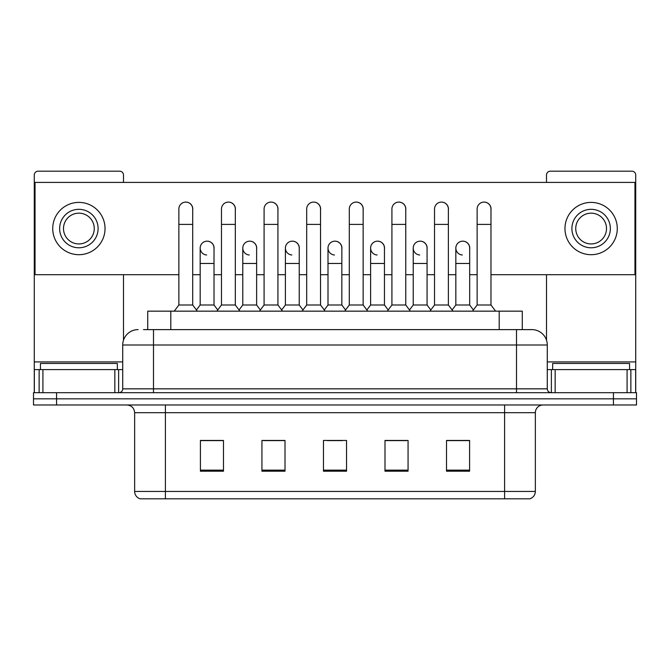 <?xml version="1.0" encoding="UTF-8"?>
<svg xmlns="http://www.w3.org/2000/svg" width="670" height="670" viewBox="0 0 670 670"><rect width="100%" height="100%" fill="white"/><g stroke="black" fill="none" stroke-linecap="round" stroke-linejoin="round"><path stroke-width="1" d="M143.489 329.615L153.489 329.615L143.489 329.615L147.727 329.615L147.727 311.156L522.273 311.156L522.273 329.615M535.355 491.445C535.146 495.13 533.303 497.592 529.819 498.823L504.594 498.823L504.594 491.445L535.355 491.445L535.355 412.687A7.688 7.688 0 0 1 543.052 404.99M504.594 498.823L140.181 498.823A7.688 7.688 0 0 1 134.645 491.445L134.645 412.687C134.184 408.013 131.621 405.451 126.948 404.99M56.573 392.687L636.5 392.687L636.5 398.834L33.5 398.834L33.5 404.99L56.573 404.99L56.573 398.834L33.5 398.834L33.5 392.687L56.573 392.687L56.573 398.834L636.5 398.834L636.5 404.99L56.573 404.99M469.595 471.211L469.595 440.45L446.522 440.45L446.522 471.211L469.595 471.211M408.064 471.211L408.064 440.45L384.99 440.45L384.99 471.211L408.064 471.211M223.478 471.211L223.478 440.45L200.405 440.45L200.405 471.211L223.478 471.211M285.01 471.211L285.01 440.45L261.937 440.45L261.937 471.211L285.01 471.211M346.541 471.211L346.541 440.45L323.459 440.45L323.459 471.211L346.541 471.211M490.758 498.823L179.242 498.823M455.064 440.6L449.143 440.6M284.624 440.6L278.703 440.6M263.318 440.6L285.01 440.6M220.706 440.6L214.785 440.6M384.99 440.6L406.531 440.6M391.146 440.6L385.225 440.6M327.228 440.6L342.613 440.6M223.478 440.6L200.405 440.6M469.595 440.6L446.522 440.6M138.104 329.615A15.385 15.385 0 0 0 122.719 345L122.719 388.843A3.844 3.844 0 0 1 118.875 392.687M547.281 345L153.489 345L153.489 329.615L531.896 329.615A15.385 15.385 0 0 1 547.281 345L547.281 388.843C547.49 391.154 548.772 392.436 551.125 392.687M153.489 392.687L153.489 388.843L516.511 388.843L516.511 329.615L531.662 329.615M178.865 224.4L192.709 224.4L192.709 305.001L178.865 305.001L178.865 209.015A6.926 6.926 0 0 1 186.227 202.106A6.926 6.926 0 0 1 192.709 209.015A6.926 6.926 0 0 0 186.227 202.106M178.865 305.001L174.25 311.156M192.709 305.001L197.323 311.156M206.661 254.994A6.926 6.926 0 0 1 200.171 248.084A6.926 6.926 0 0 1 207.524 241.183A6.926 6.926 0 0 1 214.015 248.084L214.015 263.469L200.171 263.469L200.171 248.084M214.015 263.469L214.015 305.001L200.171 305.001L200.171 263.469M200.171 305.001L196.444 309.976M214.015 305.001L217.742 309.976M221.477 224.4L235.321 224.4L235.321 305.001L221.477 305.001L221.477 209.015A6.926 6.926 0 0 1 228.83 202.106A6.926 6.926 0 0 1 235.321 209.015A6.926 6.926 0 0 0 228.83 202.106M221.477 305.001L216.862 311.156M235.321 305.001L239.935 311.156M264.089 224.4L277.933 224.4L277.933 305.001L264.089 305.001L264.089 209.015A6.926 6.926 0 0 1 271.442 202.106A6.926 6.926 0 0 1 277.933 209.015A6.926 6.926 0 0 0 271.442 202.106M264.089 305.001L259.474 311.156M277.933 305.001L282.547 311.156M306.692 224.4L320.536 224.4L320.536 305.001L306.692 305.001L306.692 209.015A6.926 6.926 0 0 1 314.054 202.106A6.926 6.926 0 0 1 320.536 209.015A6.926 6.926 0 0 0 314.054 202.106M306.692 305.001L302.078 311.156M320.536 305.001L325.151 311.156M349.305 224.4L363.148 224.4L363.148 305.001L349.305 305.001L349.305 209.015A6.926 6.926 0 0 1 356.666 202.106A6.926 6.926 0 0 1 363.148 209.015A6.926 6.926 0 0 0 356.666 202.106M349.305 305.001L344.69 311.156M363.148 305.001L367.763 311.156M249.265 254.994A6.926 6.926 0 0 1 242.783 248.084A6.926 6.926 0 0 1 250.136 241.183A6.926 6.926 0 0 1 256.627 248.084L256.627 263.469L242.783 263.469L242.783 248.084M256.627 263.469L256.627 305.001L242.783 305.001L242.783 263.469M242.783 305.001L239.048 309.976M256.627 305.001L260.354 309.976M291.877 254.994A6.926 6.926 0 0 1 285.395 248.084A6.926 6.926 0 0 1 292.748 241.183A6.926 6.926 0 0 1 299.239 248.084L299.239 263.469L285.395 263.469L285.395 248.084M299.239 263.469L299.239 305.001L285.395 305.001L285.395 263.469M285.395 305.001L281.66 309.976M299.239 305.001L302.966 309.976M334.489 254.994A6.926 6.926 0 0 1 327.998 248.084A6.926 6.926 0 0 1 335.36 241.183A6.926 6.926 0 0 1 341.842 248.084L341.842 263.469L327.998 263.469L327.998 248.084M341.842 263.469L341.842 305.001L327.998 305.001L327.998 263.469M327.998 305.001L324.272 309.976M341.842 305.001L345.578 309.976M117.334 369.614L117.334 363.458L40.426 363.458L40.426 369.614M629.574 369.614L629.574 363.458L552.666 363.458L552.666 369.614M114.838 392.687L114.838 369.614L42.922 369.614L42.922 392.687M123.489 182.408L123.489 175.021A3.844 3.844 0 0 0 119.645 171.177L38.115 171.177A3.844 3.844 0 0 0 34.271 175.021L34.271 369.614L42.922 369.614M123.489 274.7L123.489 340.192M114.838 369.614L122.719 369.614M34.271 392.687L34.271 369.614M627.078 392.687L627.078 369.614L555.162 369.614L555.162 392.687M635.73 392.687L635.73 369.614L635.73 392.687M627.078 369.614L635.73 369.614L635.73 175.021A3.844 3.844 0 0 0 631.885 171.177L550.355 171.177A3.844 3.844 0 0 0 546.511 175.021L546.511 182.408M546.511 274.7L546.511 340.192M547.281 369.614L555.162 369.614M469.678 249.114A6.926 6.926 0 0 0 462.794 241.166M427.066 249.114A6.926 6.926 0 0 0 420.182 241.166M384.454 249.114A6.926 6.926 0 0 0 377.57 241.166M484.134 202.097A6.926 6.926 0 0 0 484.1 202.097A6.926 6.926 0 0 1 490.976 210.045M448.372 210.045A6.926 6.926 0 0 0 441.488 202.097M341.842 249.114A6.926 6.926 0 0 0 334.958 241.166M292.388 241.166A6.926 6.926 0 0 0 292.354 241.166A6.926 6.926 0 0 1 299.239 249.114M256.627 249.114A6.926 6.926 0 0 0 249.743 241.166M363.148 210.045A6.926 6.926 0 0 0 356.264 202.097M320.536 210.045A6.926 6.926 0 0 0 313.661 202.097M277.933 210.045A6.926 6.926 0 0 0 271.048 202.097M235.321 210.045A6.926 6.926 0 0 0 228.436 202.097M405.76 210.045A6.926 6.926 0 0 0 398.876 202.097M214.015 249.114A6.926 6.926 0 0 0 207.131 241.166M192.709 210.045A6.926 6.926 0 0 0 185.825 202.097M490.976 274.7L634.959 274.7L634.959 182.408L35.041 182.408L35.041 274.7L178.865 274.7M192.709 274.7L200.171 274.7M214.015 274.7L221.477 274.7M235.321 274.7L242.783 274.7M256.627 274.7L264.089 274.7M277.933 274.7L285.395 274.7M299.239 274.7L306.692 274.7M320.536 274.7L327.998 274.7M341.842 274.7L349.305 274.7M363.148 274.7L370.611 274.7M384.454 274.7L391.916 274.7M405.76 274.7L413.222 274.7M427.066 274.7L434.529 274.7M448.372 274.7L455.834 274.7M469.678 274.7L477.132 274.7M78.876 209.325A19.229 19.229 0 0 0 59.647 228.554A19.229 19.229 0 0 0 78.876 247.783A19.229 19.229 0 0 0 98.105 228.554A19.229 19.229 0 0 0 78.876 209.325M78.876 213.169A15.385 15.385 0 0 0 63.499 228.554A15.385 15.385 0 0 0 78.876 243.939A15.385 15.385 0 0 0 94.261 228.554A15.385 15.385 0 0 0 78.876 213.169M78.876 254.701A26.147 26.147 0 0 0 105.031 228.554A26.147 26.147 0 0 0 78.876 202.399A26.147 26.147 0 0 0 52.729 228.554A26.147 26.147 0 0 0 78.876 254.701M591.124 209.325A19.229 19.229 0 0 0 571.895 228.554A19.229 19.229 0 0 0 591.124 247.783A19.229 19.229 0 0 0 610.353 228.554A19.229 19.229 0 0 0 591.124 209.325M591.124 213.169A15.385 15.385 0 0 0 575.739 228.554A15.385 15.385 0 0 0 591.124 243.939A15.385 15.385 0 0 0 606.501 228.554A15.385 15.385 0 0 0 591.124 213.169M591.124 254.701A26.147 26.147 0 0 0 617.271 228.554A26.147 26.147 0 0 0 591.124 202.399A26.147 26.147 0 0 0 564.969 228.554A26.147 26.147 0 0 0 591.124 254.701M391.916 224.4L405.76 224.4L405.76 305.001L391.916 305.001L391.916 209.015A6.926 6.926 0 0 1 399.27 202.106A6.926 6.926 0 0 1 405.76 209.015A6.926 6.926 0 0 0 399.27 202.106M391.916 305.001L387.302 311.156M405.76 305.001L410.375 311.156M434.529 224.4L448.372 224.4L448.372 305.001L434.529 305.001L434.529 209.015A6.926 6.926 0 0 1 441.882 202.106A6.926 6.926 0 0 1 448.372 209.015A6.926 6.926 0 0 0 441.882 202.106M434.529 305.001L429.914 311.156M448.372 305.001L452.987 311.156M477.132 224.4L490.976 224.4L490.976 305.001L477.132 305.001L477.132 209.015A6.926 6.926 0 0 1 484.494 202.106A6.926 6.926 0 0 1 490.976 209.015A6.926 6.926 0 0 0 484.494 202.106M477.132 305.001L472.518 311.156M490.976 305.001L495.599 311.156M377.101 254.994A6.926 6.926 0 0 1 370.611 248.084A6.926 6.926 0 0 1 377.964 241.183A6.926 6.926 0 0 1 384.454 248.084L384.454 263.469L370.611 263.469L370.611 248.084M384.454 263.469L384.454 305.001L370.611 305.001L370.611 263.469M370.611 305.001L366.884 309.976M384.454 305.001L388.19 309.976M419.705 254.994A6.926 6.926 0 0 1 413.222 248.084A6.926 6.926 0 0 1 420.576 241.183A6.926 6.926 0 0 1 427.066 248.084L427.066 263.469L413.222 263.469L413.222 248.084M427.066 263.469L427.066 305.001L413.222 305.001L413.222 263.469M413.222 305.001L409.487 309.976M427.066 305.001L430.793 309.976M462.317 254.994A6.926 6.926 0 0 1 455.834 248.084A6.926 6.926 0 0 1 463.188 241.183A6.926 6.926 0 0 1 469.678 248.084L469.678 263.469L455.834 263.469L455.834 248.084M469.678 263.469L469.678 305.001L455.834 305.001L455.834 263.469M455.834 305.001L452.099 309.976M469.678 305.001L473.405 309.976M170.8 329.615L170.8 311.156M499.2 329.615L499.2 311.156M504.594 404.99L504.594 412.687L134.645 412.687M535.355 412.687L504.594 412.687L504.594 491.445L165.406 491.445L165.406 498.823M134.645 491.445L165.406 491.445L165.406 404.99M613.427 404.99L613.427 392.687M346.541 470.147L323.459 470.147M285.01 470.147L261.937 470.147M223.478 470.147L200.405 470.147M408.064 470.147L384.99 470.147M469.595 470.147L446.522 470.147M122.719 388.843L153.489 388.843L153.489 345L122.719 345M516.511 392.687L516.511 388.843L547.281 388.843M122.719 361.917L34.271 361.917M118.623 369.614L118.623 392.687M34.329 369.614L34.329 392.687M39.136 392.687L39.136 369.614M635.73 361.917L547.281 361.917M635.671 392.687L635.671 369.614M630.864 369.614L630.864 392.687M551.377 392.687L551.377 369.614M192.709 224.4L192.709 209.015M235.321 224.4L235.321 209.015M277.933 224.4L277.933 209.015M320.536 224.4L320.536 209.015M363.148 224.4L363.148 209.015M405.76 224.4L405.76 209.015M448.372 224.4L448.372 209.015M490.976 224.4L490.976 209.015"/></g></svg>
